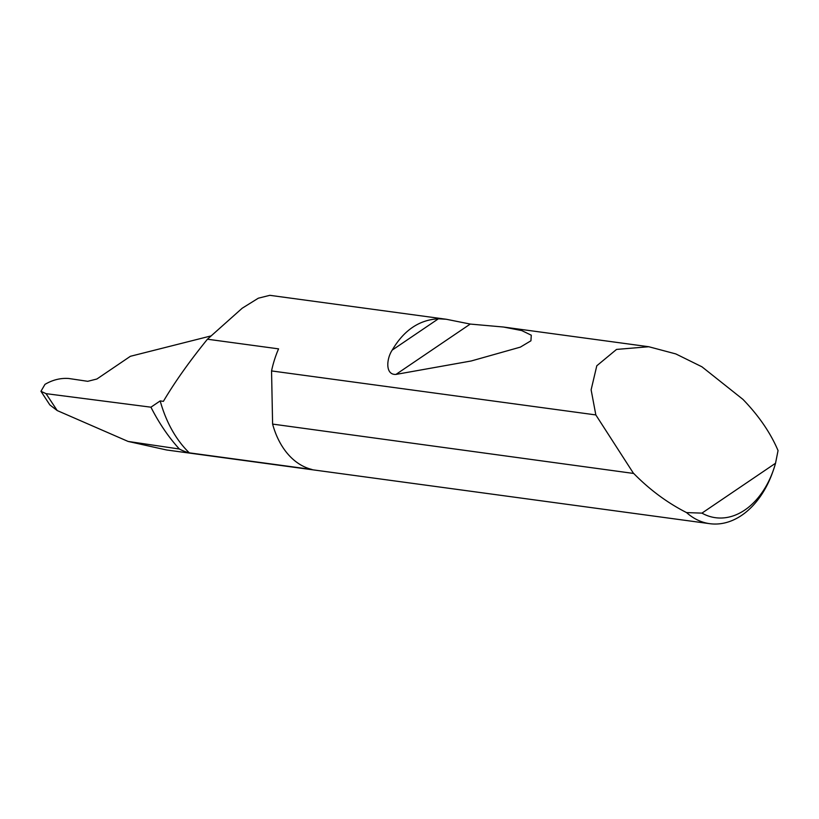 <?xml version="1.0" encoding="UTF-8"?>
<svg xmlns="http://www.w3.org/2000/svg" width="819" height="819" viewBox="0 0 819 819"><rect width="100%" height="100%" fill="white"/><g stroke="black" fill="none" stroke-linecap="round" stroke-linejoin="round"><path stroke-width="1.23" d="M773.433 469.973L772.788 471.805A83.569 57.842 -82.3 0 1 709.776 523.679A83.569 57.842 -82.3 0 1 686.557 512.592C667.321 502.805 649.702 489.762 633.711 473.464L272.604 424.088A83.569 57.842 97.7 0 0 272.717 424.488A83.569 57.842 97.7 0 0 312.019 469.492L189.302 452.846A130.364 90.233 -82.3 0 1 160.186 400.921L163.38 401.351C174.836 382.002 189.517 361.292 207.432 339.22L278.573 348.863A83.569 57.842 97.7 0 0 271.55 370.925L595.833 414.926L591.123 389.824L596.795 365.776L616.543 349.416L648.781 346.734L675.829 353.931L701.955 366.81L742.976 399.406C758.824 415.806 770.515 432.862 778.05 450.573L775.532 463.247L701.944 513.124A76.884 53.215 97.7 0 0 773.433 469.973A76.884 53.215 97.7 0 0 775.532 463.247M210.585 336.025L130.395 356.296L96.898 379.002L87.735 381.316L68.827 378.501C60.657 377.887 52.703 379.842 44.973 384.367L40.95 391.298L46.038 393.652L57.217 410.565L49.846 404.914L40.95 391.298M392.219 350.092C403.88 330.252 419.277 319.819 438.411 318.786L446.304 319.267L470.249 324.068L503.47 327.027L521.764 330.579L531.285 335.206L530.927 340.796L520.331 347.133L471.232 360.974L395.966 374.416C385.002 375.092 386.496 358.568 392.219 350.092L438.411 318.786M446.304 319.267L269.84 295.321L258.323 298.198L242.199 308.22L207.432 339.22M189.302 452.846A83.569 57.842 -82.3 0 1 179.361 449.017A236.22 163.493 -82.3 0 1 150.942 407.186L46.038 393.652M709.776 523.679L166.636 449.989L128.092 441.431L179.361 449.017M128.092 441.431L57.217 410.565M150.942 407.186L160.186 400.921M633.282 473.024L595.833 414.926M686.557 512.592L701.944 513.124M272.604 424.088L271.55 370.925M395.966 374.416L470.249 324.068M648.781 346.734L503.47 327.027"/></g></svg>
